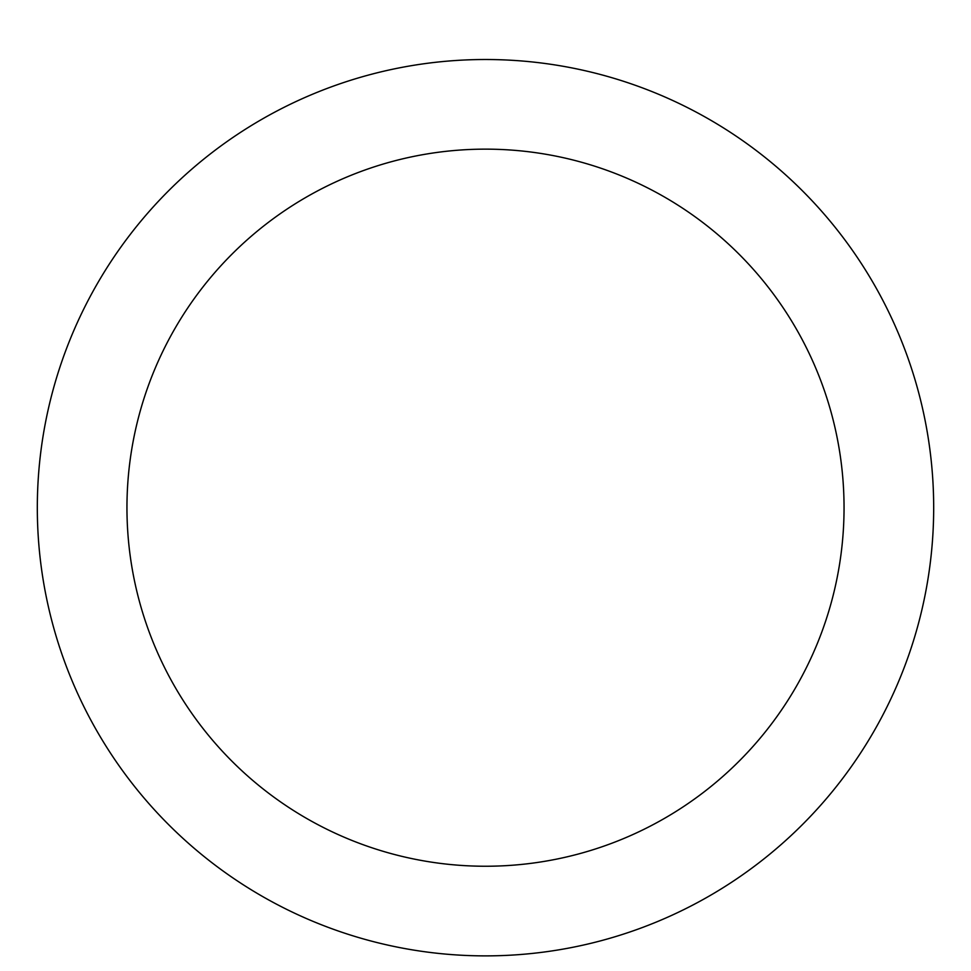<?xml version="1.0" encoding="UTF-8"?>
<svg xmlns="http://www.w3.org/2000/svg" width="971" height="971" viewBox="0 0 971 971"><rect width="100%" height="100%" fill="white"/><g stroke="black" fill="none" stroke-linecap="round" stroke-linejoin="round"><path stroke-width="1.46" d="M485.5 59.51A448.189 448.189 0 0 1 873.645 731.782A448.189 448.189 0 0 1 97.355 731.782A448.189 448.189 0 0 1 485.5 59.51M485.5 149.146A358.554 358.554 0 0 1 796.014 686.97A358.554 358.554 0 0 1 174.986 686.97A358.554 358.554 0 0 1 485.5 149.146"/></g></svg>
